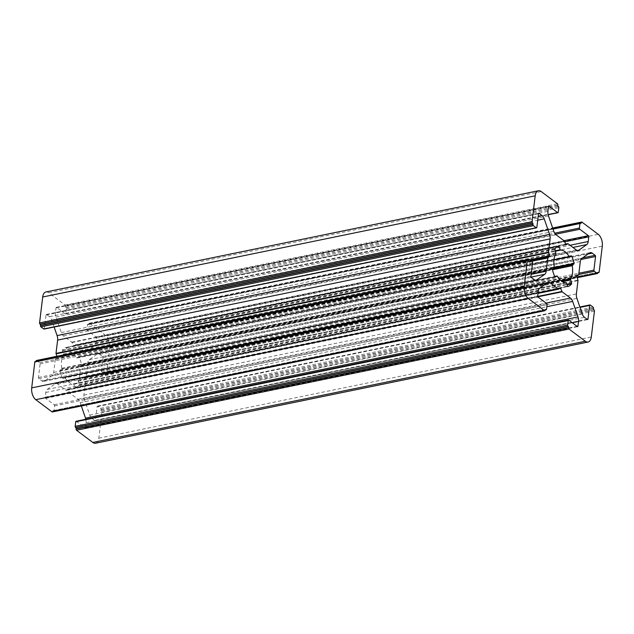 <?xml version="1.0" encoding="UTF-8"?>
<svg xmlns="http://www.w3.org/2000/svg" width="634" height="634" viewBox="0 0 634 634"><rect width="100%" height="100%" fill="white"/><g stroke="black" fill="none" stroke-linecap="round" stroke-linejoin="round"><path stroke-width="0.48" stroke-dasharray="3.17 2.38" d="M81.612 364.55L79.757 366.912A16.484 8.979 -101.6 0 1 79.979 374.52A16.484 8.979 -101.6 0 1 78.101 380.558L79.131 385.076A20.684 11.261 -101.6 0 1 75.343 387.762L73.457 383.839A16.484 8.979 -101.6 0 1 64.898 377.412L62.457 378.094A20.684 11.261 -101.6 0 1 59.897 370.652L61.752 368.299A16.484 8.979 -101.6 0 1 63.408 354.652L62.378 350.127A20.684 11.261 -101.6 0 1 66.166 347.448L68.044 351.371A16.484 8.979 -101.6 0 1 76.611 357.79L79.052 357.108A20.684 11.261 -101.6 0 1 81.612 364.55L554.243 267.429M36.558 360.461A0.896 0.491 -101.6 0 1 36.835 360.54L39.688 362.68A0.896 0.491 -101.6 0 1 40.1 363.861L38.444 377.492A0.896 0.491 78.4 0 0 38.856 378.672L41.789 380.875A5.991 3.265 78.4 0 0 43.643 381.399A5.991 3.265 78.4 0 0 44.356 381.082L52.257 375.494A5.991 3.265 78.4 0 0 53.7 372.451L55.301 359.177L57.052 357.742L56.901 356.284M45.917 291.973A8.995 4.898 -101.6 0 1 48.699 292.757L64.977 304.962A0.896 0.491 -101.6 0 1 65.381 306.143L65.35 306.412A0.896 0.491 78.4 0 0 65.754 307.585L65.92 307.712A0.896 0.491 -101.6 0 1 66.332 308.893L65.778 313.434A0.896 0.491 -101.6 0 1 65.46 313.941A0.896 0.491 -101.6 0 1 65.183 313.862L56.624 307.442A0.896 0.491 78.4 0 0 56.347 307.363A0.896 0.491 78.4 0 0 56.022 307.87L55.459 312.546A5.991 3.265 78.4 0 0 55.982 317.063L61.332 332.588A5.991 3.265 78.4 0 0 63.511 335.933L71.848 342.186L73.552 346.053L75.486 344.912L83.815 351.157A5.991 3.265 78.4 0 0 85.669 351.688A5.991 3.265 78.4 0 0 86.375 351.371L94.284 345.784A5.991 3.265 78.4 0 0 95.726 342.74L96.289 338.065A0.896 0.491 78.4 0 0 95.885 336.884L87.326 330.465A0.896 0.491 -101.6 0 1 86.921 329.292L87.468 324.743A0.896 0.491 -101.6 0 1 87.793 324.243A0.896 0.491 -101.6 0 1 88.071 324.323L88.237 324.45A0.896 0.491 78.4 0 0 88.514 324.529A0.896 0.491 78.4 0 0 88.839 324.022L88.871 323.752A0.896 0.491 -101.6 0 1 89.196 323.253A0.896 0.491 -101.6 0 1 89.473 323.332L105.743 335.537A8.995 4.898 -101.6 0 1 109.809 347.329L106.67 373.252A0.896 0.491 -101.6 0 1 106.346 373.759A0.896 0.491 -101.6 0 1 106.068 373.68L105.902 373.553A0.896 0.491 78.4 0 0 105.624 373.474A0.896 0.491 78.4 0 0 105.299 373.973L105.268 374.242A0.896 0.491 -101.6 0 1 104.951 374.749A0.896 0.491 -101.6 0 1 104.665 374.67L101.82 372.53A0.896 0.491 -101.6 0 1 101.408 371.35L103.057 357.719A0.896 0.491 78.4 0 0 102.653 356.538L99.72 354.335A5.991 3.265 78.4 0 0 97.866 353.812A5.991 3.265 78.4 0 0 97.153 354.121L89.251 359.708A5.991 3.265 78.4 0 0 87.809 362.751L86.2 376.033L84.457 377.468L85.503 381.819L83.894 395.101A5.991 3.265 78.4 0 0 84.425 399.618L89.774 415.143A5.991 3.265 78.4 0 0 91.954 418.488L94.894 420.691A0.896 0.491 78.4 0 0 95.171 420.77A0.896 0.491 78.4 0 0 95.488 420.263L97.145 406.632A0.896 0.491 -101.6 0 1 97.462 406.132A0.896 0.491 -101.6 0 1 97.739 406.212L100.592 408.344A0.896 0.491 -101.6 0 1 100.996 409.524L100.965 409.794A0.896 0.491 78.4 0 0 101.377 410.975L101.543 411.101A0.896 0.491 -101.6 0 1 101.947 412.274L98.809 438.205A8.995 4.898 -101.6 0 1 95.583 443.237M76.048 421.269A0.896 0.491 -101.6 0 1 76.326 421.348L84.885 427.76A0.896 0.491 78.4 0 0 85.162 427.839A0.896 0.491 78.4 0 0 85.487 427.34L86.05 422.664A5.991 3.265 78.4 0 0 85.844 419.256M81.342 405.99L80.177 402.614A5.991 3.265 78.4 0 0 77.99 399.269L69.661 393.025L67.957 389.157L66.023 390.298L57.694 384.046A5.991 3.265 78.4 0 0 55.84 383.522A5.991 3.265 78.4 0 0 55.126 383.839L47.225 389.427A5.991 3.265 78.4 0 0 45.783 392.47L45.22 397.146A0.896 0.491 78.4 0 0 45.624 398.326L54.183 404.738A0.896 0.491 -101.6 0 1 54.587 405.919L54.041 410.467A0.896 0.491 -101.6 0 1 53.716 410.967A0.896 0.491 -101.6 0 1 53.438 410.887L53.272 410.761A0.896 0.491 78.4 0 0 52.994 410.681A0.896 0.491 78.4 0 0 52.67 411.189L52.638 411.458A0.896 0.491 -101.6 0 1 52.543 411.775M35.163 361.451A0.896 0.491 -101.6 0 1 35.441 361.531L35.607 361.657A0.896 0.491 78.4 0 0 35.884 361.737A0.896 0.491 78.4 0 0 36.209 361.237M54.128 327.009L51.734 320.067A5.991 3.265 78.4 0 0 49.555 316.723L46.615 314.519A0.896 0.491 78.4 0 0 46.337 314.44A0.896 0.491 78.4 0 0 46.02 314.947L44.364 328.578A0.896 0.491 -101.6 0 1 44.269 328.895M79.757 366.912L552.46 269.767M79.171 384.37L566.733 284.175M61.617 368.877L554.108 267.667M63.408 354.652L555.899 253.441M57.139 356.982L529.976 259.813M48.699 292.757L541.19 191.547M64.977 304.962L557.468 203.752M65.381 306.143L557.872 204.933M65.35 306.412L557.841 205.202M65.754 307.585L558.245 206.383M65.92 307.712L558.419 206.502M66.332 308.893L558.823 207.683M65.778 313.434L558.269 212.232M65.183 313.862L548.125 214.617M56.624 307.442L548.616 206.343M56.022 307.87L548.513 206.66M55.459 312.546L547.95 211.336M55.982 317.063L548.473 215.853M61.332 332.588L553.823 231.386M63.511 335.933L556.01 234.731M71.848 342.186L564.339 240.975M72.07 342.518L564.561 241.308M73.148 345.665L565.639 244.455M73.623 346.021L565.972 244.843M75.224 344.888L565.528 244.13L75.295 344.856M75.486 344.912L567.977 243.702M83.815 351.157L576.306 249.954M86.375 351.371L577.384 250.47M94.284 345.784L572.93 247.418M95.726 342.74L570.061 245.263M96.289 338.065L564.728 241.8M95.885 336.884L563.959 240.69M87.326 330.465L555.479 234.263M86.921 329.292L554.655 233.169M87.468 324.743L553.03 229.072M88.071 324.323L580.562 223.113M88.237 324.45L580.728 223.239M88.839 324.022L552.888 228.66L87.793 324.243M88.871 323.752L552.8 228.414M89.473 323.332L581.964 222.122M105.743 335.537L598.234 234.326M109.809 347.329L602.3 246.119M106.67 373.252L599.162 272.041M106.068 373.68L597.822 272.62M105.902 373.553L597.894 272.446M105.299 373.973L597.791 272.771L106.346 373.759M105.268 374.242L597.759 273.032M104.665 374.67L577.059 277.589M101.82 372.53L578.731 274.522M101.408 371.35L578.89 273.23M103.057 357.719L580.895 259.52M102.653 356.538L582.575 257.911M99.72 354.335L588.17 253.957M97.153 354.121L589.644 252.918M89.251 359.708L581.743 258.506M87.809 362.751L580.3 261.549M86.2 376.033L578.699 274.823M86.058 376.334L578.549 275.124M84.457 377.468L576.948 276.258M84.37 378.221L576.861 277.018M85.447 381.367L577.946 280.165M85.503 381.819L577.994 280.608M83.894 395.101L576.385 293.891M84.425 399.618L576.916 298.408M89.774 415.143L582.266 313.933M91.954 418.488L584.445 317.277M94.894 420.691L587.385 319.481M95.488 420.263L587.068 319.243M97.145 406.632L580.015 307.403M97.739 406.212L590.23 305.002M100.592 408.344L593.083 307.141M100.996 409.524L593.495 308.314M100.965 409.794L593.456 308.584M101.377 410.975L593.868 309.764M101.543 411.101L594.034 309.891M101.947 412.274L594.438 311.072M98.809 438.205L591.3 336.995M76.326 421.348L568.817 320.138M84.885 427.76L577.376 326.558M85.487 427.34L577.059 326.32M86.05 422.664L572.288 322.738M80.177 402.614L546.841 306.713M77.99 399.269L546.072 303.084M69.661 393.025L537.87 296.807M69.439 392.692L537.743 296.45M68.361 389.545L559.473 288.621M67.886 389.189L560.377 287.979M66.285 390.322L538.02 293.376L66.213 390.354M66.023 390.298L538.028 293.296M57.694 384.046L546.143 283.667M55.126 383.839L547.625 282.629M47.225 389.427L539.716 288.216M45.783 392.47L538.274 291.26M45.22 397.146L537.711 295.935M45.624 398.326L538.115 297.116M54.183 404.738L546.674 303.535M54.587 405.919L547.079 304.708M54.041 410.467L546.532 309.257M53.438 410.887L545.192 309.836M53.272 410.761L545.264 309.654M52.67 411.189L545.161 309.978L53.716 410.967M52.638 411.458L545.129 310.248M35.441 361.531L527.932 260.32M35.607 361.657L528.098 260.447M36.835 360.54L529.335 259.33M39.688 362.68L532.18 261.47M40.1 363.861L532.592 262.65M38.444 377.492L530.943 276.281M38.856 378.672L531.347 277.462M41.789 380.875L534.28 279.665M44.356 381.082L535.365 280.18M52.257 375.494L531.078 277.098M53.7 372.451L531.173 274.332M55.301 359.177L531.871 261.24M55.451 358.876L531.585 261.026M57.052 357.742L530.745 260.392M51.734 320.067L537.727 220.196M49.555 316.723L538.195 216.305M46.615 314.519L538.607 213.412M46.02 314.947L538.512 213.737M44.364 328.578L536.855 227.368M63.424 353.986L555.915 252.776M61.752 368.299L554.243 267.088M60.016 370.01L552.507 268.8M59.897 370.652L552.388 269.45M62.457 378.094L554.948 276.892M62.893 378.347L555.233 277.169M64.494 377.214L554.75 276.464L64.565 377.182M64.898 377.412L557.389 276.21M73.457 383.839L565.956 282.629M73.845 384.228L566.336 283.018M74.923 387.374L567.414 286.164M75.343 387.762L567.81 286.552L75.327 387.762M79.131 385.076L566.954 284.832M78.085 381.224L562.382 281.702M78.101 380.558L561.597 281.195M79.892 366.333L552.357 269.236M81.493 365.2L553.308 268.237M79.052 357.108L570.434 256.128M78.616 356.863L571.107 255.653M77.015 357.988L553.965 259.98L76.944 358.02M76.611 357.79L553.997 259.686M68.044 351.371L555.376 251.222M67.664 350.982L555.226 250.787M66.586 347.836L556.826 247.086M66.166 347.448L558.657 246.238L66.182 347.448M62.378 350.127L554.869 248.924M62.338 350.832L554.829 249.63M65.46 313.941L548.156 214.744M56.347 307.363L548.838 206.161M73.552 346.053L566.043 244.843M85.669 351.688L578.16 250.478M88.514 324.529L581.006 223.319M89.196 323.253L552.658 228.01M105.624 373.474L598.116 272.263M104.951 374.749L577.099 277.716M97.866 353.812L590.357 252.601M95.171 420.77L587.663 319.56M97.462 406.132L579.872 306.991M85.162 427.839L577.653 326.637M67.957 389.157L560.448 287.947M55.84 383.522L548.331 282.312M52.994 410.681L545.486 309.471M35.884 361.737L528.376 260.526M43.643 381.399L536.134 280.188M46.337 314.44L538.829 213.23M62.821 378.379L555.313 277.169M78.687 356.831L571.179 255.621"/><path stroke-width="0.95" d="M574.103 263.348L572.248 265.701A16.484 8.979 -101.6 0 1 572.47 273.317A16.484 8.979 -101.6 0 1 570.592 279.348L571.622 283.873A20.684 11.261 -101.6 0 1 567.834 286.552L565.956 282.629A16.484 8.979 -101.6 0 1 557.389 276.21L554.948 276.892A20.684 11.261 -101.6 0 1 552.388 269.45L554.243 267.088A16.484 8.979 -101.6 0 1 555.899 253.441L554.869 248.924A20.684 11.261 -101.6 0 1 558.657 246.238L560.543 250.161A16.484 8.979 -101.6 0 1 569.102 256.588L571.543 255.906A20.684 11.261 -101.6 0 1 574.103 263.348L554.243 267.429M549.686 256.223L548.497 252.181L550.106 238.899A5.991 3.265 78.4 0 0 549.575 234.382L544.226 218.857A5.991 3.265 78.4 0 0 542.046 215.512L539.106 213.309A0.896 0.491 78.4 0 0 538.829 213.23A0.896 0.491 78.4 0 0 538.512 213.737L536.855 227.368A0.896 0.491 -101.6 0 1 536.538 227.868A0.896 0.491 -101.6 0 1 536.261 227.788L533.408 225.656A0.896 0.491 -101.6 0 1 533.004 224.476L533.035 224.206A0.896 0.491 78.4 0 0 532.623 223.025L532.457 222.899A0.896 0.491 -101.6 0 1 532.053 221.726L535.191 195.795A8.995 4.898 -101.6 0 1 538.417 190.763A8.995 4.898 -101.6 0 1 541.19 191.547L557.468 203.752A0.896 0.491 -101.6 0 1 557.872 204.933L557.841 205.202A0.896 0.491 78.4 0 0 558.245 206.383L558.419 206.502A0.896 0.491 -101.6 0 1 558.823 207.683L558.269 212.232A0.896 0.491 -101.6 0 1 557.952 212.731A0.896 0.491 -101.6 0 1 557.674 212.652L549.115 206.24A0.896 0.491 78.4 0 0 548.838 206.161A0.896 0.491 78.4 0 0 548.513 206.66L547.95 211.336A5.991 3.265 78.4 0 0 548.473 215.853L553.823 231.386A5.991 3.265 78.4 0 0 556.01 234.731L564.339 240.975L566.043 244.843L567.977 243.702L576.306 249.954A5.991 3.265 78.4 0 0 578.16 250.478A5.991 3.265 78.4 0 0 578.874 250.161L586.775 244.573A5.991 3.265 78.4 0 0 588.217 241.53L588.78 236.854A0.896 0.491 78.4 0 0 588.376 235.674L579.817 229.262A0.896 0.491 -101.6 0 1 579.413 228.082L579.959 223.533A0.896 0.491 -101.6 0 1 580.284 223.033A0.896 0.491 -101.6 0 1 580.562 223.113L580.728 223.239A0.896 0.491 78.4 0 0 581.006 223.319A0.896 0.491 78.4 0 0 581.33 222.811L581.362 222.542A0.896 0.491 -101.6 0 1 581.687 222.043A0.896 0.491 -101.6 0 1 581.964 222.122L598.234 234.326A8.995 4.898 -101.6 0 1 602.3 246.119L599.162 272.041A0.896 0.491 -101.6 0 1 598.837 272.549A0.896 0.491 -101.6 0 1 598.559 272.469L598.393 272.343A0.896 0.491 78.4 0 0 598.116 272.263A0.896 0.491 78.4 0 0 597.791 272.771L597.759 273.032A0.896 0.491 -101.6 0 1 597.442 273.539A0.896 0.491 -101.6 0 1 597.165 273.46L594.312 271.32A0.896 0.491 -101.6 0 1 593.899 270.139L595.556 256.508A0.896 0.491 78.4 0 0 595.144 255.328L592.211 253.124A5.991 3.265 78.4 0 0 590.357 252.601A5.991 3.265 78.4 0 0 589.644 252.918L581.743 258.506A5.991 3.265 78.4 0 0 580.3 261.549L578.699 274.823L576.948 276.258L577.994 280.608L576.385 293.891A5.991 3.265 78.4 0 0 576.916 298.408L582.266 313.933A5.991 3.265 78.4 0 0 584.445 317.277L587.385 319.481A0.896 0.491 78.4 0 0 587.663 319.56A0.896 0.491 78.4 0 0 587.98 319.053L589.636 305.422A0.896 0.491 -101.6 0 1 589.953 304.922A0.896 0.491 -101.6 0 1 590.23 305.002L593.083 307.141A0.896 0.491 -101.6 0 1 593.495 308.314L593.456 308.584A0.896 0.491 78.4 0 0 593.868 309.764L594.034 309.891A0.896 0.491 -101.6 0 1 594.438 311.072L591.3 336.995A8.995 4.898 -101.6 0 1 588.083 342.027A8.995 4.898 -101.6 0 1 585.301 341.243L569.023 329.038A0.896 0.491 -101.6 0 1 568.619 327.857L568.65 327.588A0.896 0.491 78.4 0 0 568.246 326.415L568.08 326.288A0.896 0.491 -101.6 0 1 567.668 325.107L568.222 320.566A0.896 0.491 -101.6 0 1 568.539 320.059A0.896 0.491 -101.6 0 1 568.817 320.138L577.376 326.558A0.896 0.491 78.4 0 0 577.653 326.637A0.896 0.491 78.4 0 0 577.978 326.13L578.541 321.454A5.991 3.265 78.4 0 0 578.018 316.937L572.668 301.412A5.991 3.265 78.4 0 0 570.489 298.067L562.152 291.814L560.448 287.947L558.514 289.088L550.185 282.843A5.991 3.265 78.4 0 0 548.331 282.312A5.991 3.265 78.4 0 0 547.625 282.629L539.716 288.216A5.991 3.265 78.4 0 0 538.274 291.26L537.711 295.935A0.896 0.491 78.4 0 0 538.115 297.116L546.674 303.535A0.896 0.491 -101.6 0 1 547.079 304.708L546.532 309.257A0.896 0.491 -101.6 0 1 546.207 309.757A0.896 0.491 -101.6 0 1 545.929 309.677L545.763 309.55A0.896 0.491 78.4 0 0 545.486 309.471A0.896 0.491 78.4 0 0 545.161 309.978L545.129 310.248A0.896 0.491 -101.6 0 1 544.804 310.747A0.896 0.491 -101.6 0 1 544.527 310.668L528.257 298.463A8.995 4.898 -101.6 0 1 524.191 286.671L527.329 260.748A0.896 0.491 -101.6 0 1 527.654 260.241A0.896 0.491 -101.6 0 1 527.932 260.32L528.098 260.447A0.896 0.491 78.4 0 0 528.376 260.526A0.896 0.491 78.4 0 0 528.701 260.027L528.732 259.758A0.896 0.491 -101.6 0 1 529.049 259.251A0.896 0.491 -101.6 0 1 529.335 259.33L532.18 261.47A0.896 0.491 -101.6 0 1 532.592 262.65L530.943 276.281A0.896 0.491 78.4 0 0 531.347 277.462L534.28 279.665A5.991 3.265 78.4 0 0 536.134 280.188A5.991 3.265 78.4 0 0 536.847 279.879L544.749 274.292A5.991 3.265 78.4 0 0 546.191 271.249L547.8 257.967L549.686 256.223M44.269 328.895A0.896 0.491 -101.6 0 1 44.047 329.078A0.896 0.491 -101.6 0 1 43.77 328.998L40.917 326.859A0.896 0.491 -101.6 0 1 40.505 325.686L40.544 325.416A0.896 0.491 78.4 0 0 40.132 324.236L39.966 324.109A0.896 0.491 -101.6 0 1 39.562 322.928L42.7 297.005A8.995 4.898 -101.6 0 1 45.917 291.973L538.417 190.763M588.083 342.027L95.583 443.237A8.995 4.898 -101.6 0 1 92.81 442.453L76.532 430.248A0.896 0.491 -101.6 0 1 76.128 429.067L76.159 428.798A0.896 0.491 78.4 0 0 75.755 427.617L75.581 427.498A0.896 0.491 -101.6 0 1 75.177 426.317L75.731 421.769A0.896 0.491 -101.6 0 1 76.048 421.269L568.539 320.059M85.844 419.256A5.991 3.265 78.4 0 0 85.527 418.147L81.342 405.99M52.543 411.775A0.896 0.491 -101.6 0 1 52.313 411.957A0.896 0.491 -101.6 0 1 52.036 411.878L35.766 399.674A8.995 4.898 -101.6 0 1 31.7 387.881L34.838 361.959A0.896 0.491 -101.6 0 1 35.163 361.451L527.654 260.241M528.701 260.027L36.209 361.229A0.896 0.491 78.4 0 0 36.209 361.229L36.241 360.968A0.896 0.491 -101.6 0 1 36.558 360.461L529.049 259.251M56.901 356.284L56.006 353.392L57.615 340.109A5.991 3.265 78.4 0 0 57.084 335.592L54.128 327.009M552.46 269.767L572.248 265.701M566.733 284.175L571.662 283.168M529.976 259.813L549.63 255.779M42.7 297.005L535.191 195.795M548.125 214.617L557.674 212.652M548.616 206.343L549.115 206.24M567.787 243.646L565.528 244.114L567.715 243.678M577.384 250.47L578.874 250.161M572.93 247.418L586.775 244.573M570.061 245.263L588.217 241.53M564.728 241.8L588.78 236.854M563.959 240.69L588.376 235.674M555.479 234.263L579.817 229.262M554.655 233.169L579.413 228.082M553.03 229.072L579.959 223.533M580.284 223.033L581.33 222.811M552.8 228.414L581.362 222.542M597.822 272.62L598.559 272.469M597.894 272.446L598.393 272.343M577.059 277.589L597.165 273.46M578.731 274.522L594.312 271.32M578.89 273.23L593.899 270.139M580.895 259.52L595.556 256.508M582.575 257.911L595.144 255.328M588.17 253.957L592.211 253.124M587.068 319.243L587.98 319.053M580.015 307.403L589.636 305.422M92.81 442.453L585.301 341.243M76.532 430.248L569.023 329.038M76.128 429.067L568.619 327.857M76.159 428.798L568.65 327.588M75.755 427.617L568.246 326.415M75.581 427.498L568.08 326.288M75.177 426.317L567.668 325.107M75.731 421.769L568.222 320.566M577.059 326.32L577.978 326.13M572.288 322.738L578.541 321.454M85.527 418.147L578.018 316.937M546.841 306.713L572.668 301.412M546.072 303.084L570.489 298.067M537.87 296.807L562.152 291.814M537.743 296.45L561.93 291.481M559.473 288.621L560.852 288.335M558.705 289.144L538.02 293.391L558.625 289.144M538.028 293.296L558.514 289.088M546.143 283.667L550.185 282.843M545.192 309.836L545.929 309.677M545.264 309.654L545.763 309.55M52.036 411.878L544.527 310.668M35.766 399.674L528.257 298.463M31.7 387.881L524.191 286.671M34.838 361.959L527.329 260.748M36.241 360.968L528.732 259.758M535.365 280.18L536.847 279.879M531.078 277.098L544.749 274.292M531.173 274.332L546.191 271.249M531.871 261.24L547.8 257.967M531.585 261.026L547.942 257.666M530.745 260.392L549.543 256.532M56.054 353.835L548.553 252.633M56.006 353.392L548.497 252.181M57.615 340.109L550.106 238.899M57.084 335.592L549.575 234.382M537.727 220.196L544.226 218.857M538.195 216.305L542.046 215.512M538.607 213.412L539.106 213.309M43.77 328.998L536.261 227.788M40.917 326.859L533.408 225.656M40.505 325.686L533.004 224.476M40.544 325.416L533.035 224.206M40.132 324.236L532.623 223.025M39.966 324.109L532.457 222.899M39.562 322.928L532.053 221.726M557.056 275.98L554.742 276.448L556.985 276.012M566.954 284.832L571.622 283.873M562.382 281.702L570.576 280.014M561.597 281.195L570.592 279.348M552.357 269.236L572.383 265.123M553.308 268.237L573.984 263.99M570.434 256.128L571.543 255.906M569.435 256.818L553.965 259.995L569.364 256.818M553.997 259.686L569.102 256.588M555.376 251.222L560.543 250.161M555.226 250.787L560.155 249.772M556.826 247.086L559.077 246.626M548.156 214.744L557.952 212.731M552.658 228.01L581.687 222.043M597.791 272.763L598.837 272.549M577.099 277.716L597.442 273.539M579.872 306.991L589.953 304.922M545.161 309.971L546.207 309.757M52.313 411.957L544.804 310.747M44.047 329.078L536.538 227.868"/></g></svg>
